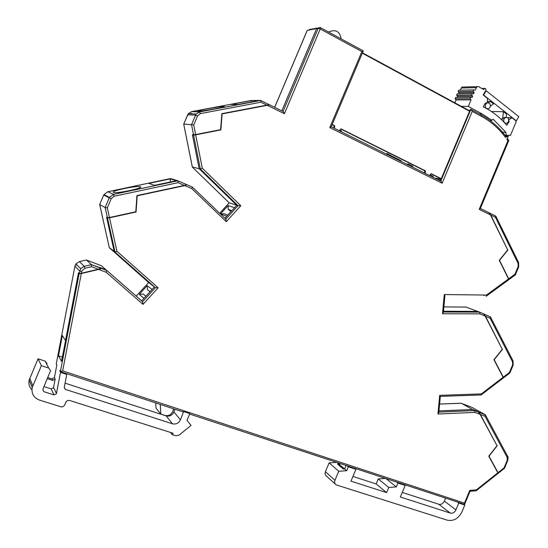 <?xml version="1.0" encoding="UTF-8"?>
<svg xmlns="http://www.w3.org/2000/svg" width="548" height="548" viewBox="0 0 548 548"><rect width="100%" height="100%" fill="white"/><g stroke="black" fill="none" stroke-linecap="round" stroke-linejoin="round"><path stroke-width="0.82" d="M198.198 111.237L197.753 111.121C197.321 110.395 220.269 106.278 223.748 106.456L224.105 106.476C227.564 106.737 201.739 111.491 198.198 111.237M113.429 192.403L113.224 192.218C111.984 190.553 137.754 185.361 140.357 186.731L140.494 186.793C143.843 188.128 115.868 193.951 113.429 192.403M130.945 190.348L123.615 191.752M47.06 363.646L45.224 361.159L38.065 358.796L41.36 365.653L48.697 368.064L50.58 370.606L42.778 389.498L43.778 391.656L54.012 394.903L56.369 393.82L60.513 372.373L59.794 370.489L60.417 371.64L62.664 370.873L464.471 503.105L469.766 490.392L476.376 489.864L497.837 472.801L488.761 456.176L496.995 445.688L480.075 414.357L474.952 412.411L437.941 414L439.681 395.341L481.356 393.909L503.098 377.298L493.926 359.707L502.269 349.261L485.172 316.114L479.986 313.86L442.496 313.751L444.27 294.557L486.487 295.05L508.517 278.925L499.249 260.321L507.701 249.929L490.426 214.864L479.199 209.35L507.88 140.788L506.852 139.261L508.297 136.466L508.044 136.109L505.462 137.349L501.817 132.774C496.022 126.102 489.343 120.697 481.781 116.56L472.253 111.395L442.133 183.217L329.786 127.581L361.872 51.56L320.224 28.989L284.385 113.703L267.321 105.326L222.139 113.902L220.858 129.91L195.684 134.842L202.287 168.215L240.798 205.733L226.31 221.673L191.807 188.642L184.834 185.608L137.206 195.794L136.062 211.994L109.511 217.816L116.936 251.279L158.125 287.796L143.021 304.373L106.127 272.246L98.709 269.431L81.31 273.555L62.664 370.873M44.004 386.607L51.149 388.888L53.457 387.833L55.177 379.045L52.766 380.435L47.375 378.689M318.559 27.832L316.621 28.633L281.823 110.854M363.249 50.943L331.252 126.752L440.777 181.093L470.876 109.326L470.362 109.319L440.352 180.881M60.075 371.01L59.718 370.893M106.963 217.467L114.183 251.347L154.378 286.933L141.651 300.886L105.997 269.787L100.448 267.808M78.734 272.945L61.547 361.31L58.472 355.878L62.356 335.561L65.513 340.555L78.501 272.699L79.2 273.425L80.686 268.664L84.262 266.314L91.413 264.629L86.358 259.985L79.398 261.608L84.262 266.314L80.686 268.664L75.919 263.889L74.939 266.088M478.616 412.13L485.336 414.815L484.98 416.22L480.404 414.487L478.657 412.151L476.698 411.13M193.341 134.801L192.464 134.979L199.157 168.709L236.757 205.26L224.899 218.282L226.756 216.227L220.501 213.946L228.132 205.582L234.537 207.692M58.472 355.878L62.342 357.173M150.063 291.666L147.35 289.481L149.981 291.755M147.35 289.481L147.213 285.631L152.07 289.46L154.365 286.926L148.652 282.521L136.226 296.132L101.332 265.705L86.358 259.985M98.709 269.431L101.455 268.465L106.792 270.486L142.59 301.695L141.658 300.879L143.966 298.331L139.274 294.324L147.213 285.631M139.274 294.324L143.199 294.023L145.864 296.269M231.859 210.644L228.208 209.398L231.037 211.549M228.208 209.398L228.132 205.582M220.501 213.946L224.221 213.775L227.824 215.076M438.975 410.904L472.609 409.507L476.637 411.041L472.609 409.507L461.238 403.246L439.612 404.075M480.404 414.487L496.872 445.462M483.733 313.936L490.405 316.854L490.131 318.272L485.507 316.258L483.473 313.833M485.507 316.258L502.201 349.131M495.776 216.07L489.152 212.816L495.776 216.07L495.447 217.33L490.761 215.028L488.871 212.693M490.761 215.028L507.681 249.881M186.834 184.676L184.381 185.416L178.079 182.676L177.853 180.765L170.476 178.566L107.798 191.732L113.491 194.369L177.853 180.765L186.834 184.676M178.079 182.676L114.183 196.232L111.237 198.643L107.305 207.87L109.449 217.535L135.788 211.754L136.932 195.554L184.381 185.416M269.137 104.613L260.766 100.503L269.137 104.613L266.903 105.12L260.971 102.202L260.636 100.442L251.142 100.496L191.595 111.621L199.588 111.881L260.69 100.469M260.971 102.202L200.369 113.607L197.554 115.902L193.725 124.917L195.629 134.555L220.604 129.671L221.885 113.655L266.903 105.12M91.434 264.65L100.976 268.287L98.229 269.246L91.53 266.698L91.413 264.629L105.983 269.78L101.332 265.705M91.53 266.698L84.919 268.26L81.947 270.733L81.371 273.247L98.229 269.246M81.371 273.247L79.2 273.425M60.403 371.613L79.138 273.74L78.446 273.014M81.7 271.548L79.666 271.007L74.925 266.157L56.245 363.934L56.828 365.002L54.43 377.558L52.026 378.935L47.847 377.586M109.449 217.535L107.408 217.734L106.593 217.241L114.176 251.34L109.305 247.621M170.216 178.901L176.319 180.73L154.488 185.34L148.851 183.388L170.216 178.901L170.51 181.957M195.629 134.555L192.389 134.692L199.143 168.709L192.348 166.996M251.073 100.633L258.937 100.592L238.222 104.476L230.776 104.428L251.073 100.633L251.258 102.031M497.248 445.682L489.015 456.169L498.016 472.657L504.091 467.828L507.208 460.341L507.167 457.443L484.98 416.22M502.523 349.268L494.186 359.714L503.276 377.154L509.435 372.455L512.592 364.872L512.551 361.879L490.131 318.272M498.036 473.342L498.016 472.657M503.29 377.983L503.276 377.154M507.962 249.95L499.509 260.341L508.702 278.795L514.935 274.226L518.141 266.547L518.107 263.458L495.447 217.33M508.688 279.775L508.702 278.795M346.096 465.464L344.637 468.951L343.336 469.04L337.547 464.081L338.835 463.998L337.075 462.505M338.835 463.998L339.171 463.19M100.661 267.76L106.805 270.507L105.997 269.787L141.644 300.873L136.226 296.132L148.645 282.515L109.326 247.717L99.695 204.473M234.523 207.713L236.75 205.26L229.187 202.815M38.065 358.796L29.16 380.093C28.38 383.847 29.297 387.087 31.921 389.792M41.36 365.653L32.222 387.525C31.27 393.608 33.709 397.8 39.538 400.115L60.766 406.76C62.513 407.123 63.815 406.52 64.671 404.951L65.801 402.28C66.657 400.718 67.959 400.115 69.692 400.485L173.031 433.242L172.312 434.749L170.531 432.447M172.312 434.749L176.004 435.77L179.175 435.078L191.053 425.378L186.978 420.398L189.834 413.624L183.601 411.575L180.45 419.789C178.73 423.207 176.086 424.549 172.497 423.816L65.315 389.375L64.232 387.58L66.753 374.421L66.274 373.558M348.343 466.814L346.706 470.718L338.746 471.246L334.951 480.295C334.266 482.261 334.657 483.774 336.116 484.843L447.332 520.189C453.614 521.388 458.491 518.593 461.978 511.805L464.8 505.03L458.772 503.05L455.943 509.846C454.593 512.462 452.71 513.538 450.298 513.072L400.335 497.015L405.164 485.46L397.937 483.089L396.348 486.898L388.751 487.467L386.607 492.604L350.98 481.158L355.947 469.314L348.343 466.814L347.144 465.807M346.706 470.718L344.637 468.951M336.746 462.396L329.115 462.868L325.409 471.712C324.738 473.63 325.122 475.116 326.56 476.164L335.28 484.09M338.746 471.246L329.115 462.868M464.8 505.03L463.368 503.982M485.144 414.617L471.623 407.212L460.882 403.218M443.49 311.243L477.596 311.394L465.937 307.058L443.887 306.928L465.663 307.058M193.725 124.917L183.71 124.033L192.375 167.126L229.228 202.856L219.7 213.295M107.305 207.87L105.141 207.541L99.674 204.52L103.702 195.067L99.674 204.52L109.312 247.696M396.348 486.898L385.874 478.527M397.937 483.089L396.636 482.062M355.947 469.314L354.727 468.3M352.96 476.445L376.154 483.959L378.257 478.931L385.539 478.418M386.607 492.604L376.154 483.959M388.751 487.467L378.257 478.931M65.075 383.168L166.174 415.925C169.681 416.651 172.271 415.35 173.949 412.021L175.004 409.274M183.601 411.575L183.005 411.884M160.29 404.438L160.817 414.165L156.022 408.082L155.701 402.931M405.164 485.46L403.849 484.432M402.259 492.419L438.818 504.263C441.195 504.735 443.044 503.687 444.366 501.125L445.606 498.146M458.772 503.05L457.347 502.002M66.753 374.421L60.513 372.373M337.547 464.081L339.644 464.773L344.555 468.958M339.644 464.773L340.171 463.519M508.866 279.644L515.332 274.945L514.935 274.226M503.461 377.88L509.846 373.037L509.435 372.455M498.207 473.28L504.509 468.287L504.091 467.828M390.943 156.372L391.087 155.728L401.17 160.728L400.924 161.318M391.087 155.728L389.224 155.516M483.946 295.557L484.624 295.03M236.736 205.253L199.143 168.709L200.321 168.983L202.287 168.215M154.365 286.926L114.183 251.34M184.834 185.608L186.841 184.738M225.797 219.138L238.044 205.671L236.757 205.26M240.798 205.733L238.044 205.671L200.321 168.983L193.608 135.109L192.464 134.979M193.608 135.109L195.684 134.842M220.858 129.91L219.837 129.821M267.321 105.326L269.554 104.826L268.472 104.798M508.044 136.109L505.551 135.972M506.16 136.733L505.462 137.349M488.816 212.651L480.349 208.487L488.816 212.651L490.426 214.864M508.517 278.925L508.51 279.905L486.172 296.269L486.487 295.05M443.421 311.997L479.603 312.134L477.609 311.394L443.49 311.257M479.644 312.155L483.494 313.84L485.172 316.114M503.098 377.298L503.153 378.12L481.295 394.827M438.866 412.096L474.582 410.589L472.636 409.52L438.975 410.918M474.952 412.411L474.582 410.589L478.288 412.007L472.636 409.52M478.288 412.007L480.075 414.357M497.837 472.801L497.933 473.493L476.335 490.672M79.138 273.74L81.31 273.555M106.805 270.507L142.61 301.722L155.358 287.686L154.378 286.933M158.125 287.796L155.358 287.686L114.183 251.347M116.936 251.279L115.018 251.97L107.47 218.015L106.661 217.529M107.47 218.015L109.511 217.816M136.062 211.994L135.651 211.788M283.22 111.545L269.554 104.826L283.22 111.545L284.385 113.703M363.242 50.875L361.872 51.56M440.777 181.093L331.266 126.773L329.786 127.581M440.996 181.196L442.133 183.217M470.876 109.326L472.253 111.395M502.174 131.726L501.817 132.774M187.3 184.881L192.375 187.101L191.807 188.642M192.389 187.135L225.872 219.214L226.31 221.673M106.812 270.507L106.127 272.246M142.61 301.722L143.021 304.373M470.054 491.261L476.185 490.796L476.376 489.864M464.663 504.181L470.033 491.275L469.766 490.392M189.642 414.083L464.368 504.311L464.471 503.105M439.681 395.341L440.332 396.382L481.11 394.971L481.356 393.909M440.332 396.382L438.838 412.397L437.941 414M486.487 295.879L486.172 296.269M442.496 313.751L443.401 312.237L444.921 295.769L444.27 294.557M479.603 312.134L479.986 313.86M507.318 138.363L508.791 140.541L507.88 140.788M508.756 140.576L480.336 208.514L479.199 209.35M491.933 120.375L492.59 119.32L493.378 119.43L505.92 132.369C505.688 134.644 506.537 135.671 508.476 135.452L509.154 135.027L510.394 135.575L516.072 122.005L515.798 120.745L511.983 117.731L508.763 119.779L509.106 121.677L506.784 125.307C500.132 117.416 492.296 111.271 483.281 106.867L485.288 103.12L487.254 102.832L487.549 98.448L483.158 94.975L485.747 90.653L485.946 89.036L484.754 88.372L483.774 89.557L478.568 86.653L477.082 86.639L475.164 90.084L473.767 89.893L473.177 91.304L474.178 92.434L473.609 93.797L472.212 93.605L471.623 95.01L472.623 96.14L472.054 97.503L470.657 97.318L470.068 98.722L471.068 99.852L468.307 106.428L482.219 113.991L491.933 120.375L489.809 120.307M461.395 106.381L468.307 106.428M481.781 88.447L484.754 88.372M508.503 121.656L509.106 121.677M507.407 117.615L511.983 117.731M502.55 132.198L505.92 132.369M470.657 97.318L455.669 97.455L455.093 98.825L456.08 99.921L471.068 99.852M456.08 99.921L454.854 102.839M455.093 98.825L470.068 98.722M472.212 93.605L457.183 93.838L456.607 95.215L457.594 96.311L472.623 96.14M457.594 96.311L457.121 97.441M456.607 95.215L471.623 95.01M473.767 89.893L458.703 90.228L458.128 91.598L459.108 92.701L474.178 92.434M459.108 92.701L458.642 93.818M458.128 91.598L473.177 91.304M463.293 87.029L461.937 87.064L460.162 90.194M505.681 117.402L504.078 117.464L502.564 119.053L500.831 119.005M508.517 121.622C509.058 118.594 508.017 117.224 505.414 117.498L503.9 119.094C503.365 122.101 504.393 123.478 506.982 123.225L508.517 121.622M490.179 107.113C490.7 103.976 489.597 102.592 486.884 102.969L485.46 104.524C484.939 107.648 486.028 109.038 488.727 108.682L490.179 107.113M490.439 106.045L493.577 103.928L490.398 101.421L488.145 102.75M490.398 101.421L487.35 101.428M518.798 116.635L486.165 90.756L483.644 95.051L516.339 120.861L518.798 116.635M485.686 90.763L486.165 90.756M515.908 120.848L516.339 120.861M502.564 119.053L503.448 111.71L506.578 114.183L506.201 117.32M503.448 111.71L491.433 111.525M483.254 95.057L483.644 95.051M412.377 167.003L412.733 166.154L408.623 164.112L407.493 163.975L407.28 164.475M341.26 131.732L341.568 130.993L339.822 130.04M434.708 178.079L441.133 179.011M432.831 177.148L433.187 176.312L430.139 174.798M391.724 156.043L387.635 153.693L386.539 153.57L386.326 154.077M424.556 173.045L424.7 170.729L340.801 129.013M424.7 170.729L425.412 170.825L425.255 173.387M339.185 130.698L340.979 128.828L425.412 170.825M441.174 178.922L431.002 173.86M437.503 179.463L440.743 179.943M440.578 180.333L438.701 180.059M429.495 175.49L431.166 173.689L441.263 178.71M333.931 128.095L334.047 125.656L334.664 125.691L334.533 128.39M332.218 124.471L334.664 125.691M334.047 125.656L332.122 124.697M408.267 164.962L408.623 164.112M387.272 154.55L387.635 153.693M53.567 387.498L56.471 393.478M160.886 414.137L164.88 415.432C168.339 416.172 170.942 414.918 172.689 411.664L173.661 408.829M55.177 379.045L54.43 377.558M52.766 380.435L52.026 378.935M76.645 265.383L76.905 264.876M190.259 113.744L191.505 113.265M48.697 368.064L45.224 361.159M32.818 385.717L29.75 378.332M334.951 480.295L325.409 471.712M281.809 110.847L316.6 28.633L307.277 30.346L274.685 107.346M193.547 134.829L191.533 124.663L195.574 115.155L187.683 114.799L183.751 124.04M107.408 217.734L105.141 207.541L109.285 197.807L103.702 195.067L103.894 194.663L103.702 195.067M65.315 389.375L64.267 387.381M172.497 423.816L166.174 415.925M180.45 419.789L173.949 412.021M172.689 411.664L173.709 408.849L172.723 411.671C170.962 414.946 168.339 416.213 164.852 415.473M172.723 411.671C170.955 414.952 168.332 416.22 164.845 415.466L160.824 414.165L164.88 415.432M160.817 414.165L160.222 404.417M450.298 513.072L438.818 504.263M455.943 509.846L444.366 501.125M51.149 388.888L54.012 394.903M42.792 389.457L43.778 391.656M197.554 115.902L195.574 115.155L196.239 113.991L199.588 111.881L200.369 113.607M191.553 111.628L188.327 113.662L187.642 114.847M111.237 198.643L109.285 197.807L109.484 197.39L113.491 194.369L114.183 196.232M107.737 191.745L103.894 194.663L109.484 197.39L113.525 194.389L177.888 180.785M79.337 261.622L75.919 263.889L74.918 266.15L56.245 363.92M507.475 456.142L507.167 457.443M485.336 414.815L507.667 456.333C508.16 456.368 508.195 457.744 507.77 460.45L507.208 460.341M512.86 360.721L512.551 361.879M490.515 316.984L513.072 360.906L513.154 365.091L512.592 364.872M495.844 216.165L518.641 262.608L518.107 263.458M517.497 269.767L518.696 266.897L518.141 266.547M283.049 111.456L318.217 28.338L316.614 28.64L316.915 28.154L309.202 29.578M274.637 107.319L307.168 30.476M84.919 268.26L84.269 266.321L91.427 264.643M320.265 27.578L320.224 28.989L318.217 28.338L319.998 27.469M481.665 115.155L481.781 116.56M479.425 113.936L482.219 113.991M492.44 119.402L493.378 119.43M461.067 88.043L476.191 87.646M469.554 111.244L362.303 53.183M469.711 110.881L362.461 52.8L469.705 110.888M32.222 387.525L29.16 380.093M260.718 100.462L199.664 111.908L196.239 113.991L188.327 113.662L183.738 124.033M485.185 414.637L478.657 412.151M506.592 463.279L507.756 460.484M490.405 316.854L483.822 313.983M511.962 367.941L513.147 365.098M518.641 262.608L518.703 266.869M177.915 180.806L186.868 184.703M192.327 167.099L183.71 124.033M229.18 202.829L192.348 167.119M219.68 213.282L229.201 202.849M439.619 404.034L461.156 403.212M517.422 269.938L515.373 274.856M509.866 372.976L511.907 368.078M504.523 468.259L506.551 463.382M140.281 187.43L140.494 186.793M105.983 269.78L100.181 267.568M363.29 50.896L320.436 27.633L316.936 28.147M471.177 109.456L481.822 115.238C489.522 119.464 496.317 124.971 502.208 131.767L506.181 136.76M187.313 184.902L192.375 187.101L225.872 219.214M183.025 411.904L60.575 371.688M474.623 410.616L478.329 412.028M479.719 312.202L483.494 313.84M341.199 38.908C339.835 31.305 335.602 29.01 328.499 32.01M504.982 135.26L506.982 135.37M461.937 87.064L477.082 86.639M504.078 117.464L505.414 117.498M486.316 102.969L486.884 102.969"/></g></svg>

